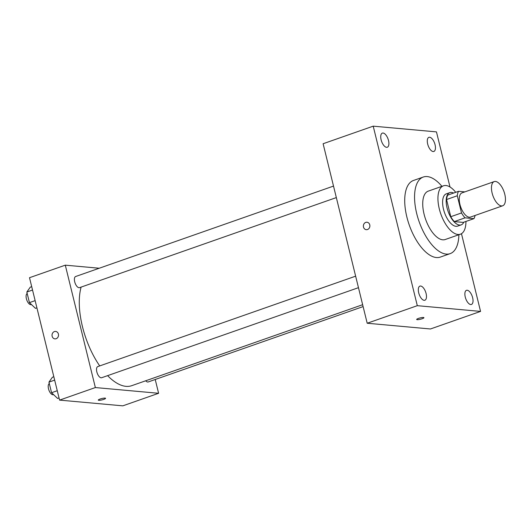 <?xml version="1.0" encoding="UTF-8"?>
<svg xmlns="http://www.w3.org/2000/svg" width="532" height="532" viewBox="0 0 532 532"><rect width="100%" height="100%" fill="white"/><g stroke="black" fill="none" stroke-linecap="round" stroke-linejoin="round"><path stroke-width="0.8" d="M501.47 205.924A12.821 5.905 -109.3 0 1 492.479 194.38A12.821 5.905 -109.3 0 1 494.221 181.585A12.821 5.905 -109.3 0 1 504.03 191.726A12.821 5.905 -109.3 0 1 502.7 205.778A12.821 5.905 -109.3 0 1 501.47 205.924M502.7 205.778L470.494 217.076A12.821 5.905 -109.3 0 1 469.257 217.216A12.821 5.905 -109.3 0 1 460.273 205.671A12.821 5.905 -109.3 0 1 462.009 192.883L494.221 181.585M464.848 191.886L458.557 191.314A16.545 7.621 -109.3 0 0 457.287 195.769L461.51 212.946A16.545 7.621 -109.3 0 0 465.068 217.834L473.946 218.639A16.545 7.621 -109.3 0 0 475.043 215.48M457.287 195.769L446.554 199.533L450.77 216.71L461.51 212.946M465.068 217.834L454.335 221.598L463.212 222.403L473.946 218.639M454.335 221.598A16.545 7.621 -109.3 0 1 450.77 216.71M446.554 199.533A16.545 7.621 -109.3 0 1 447.818 195.084L458.557 191.314M453.597 193.056A17.09 7.874 70.7 0 0 449.859 192.617A17.09 7.874 70.7 0 0 447.079 207.979A17.09 7.874 70.7 0 0 461.171 224.87A17.09 7.874 70.7 0 0 463.811 222.196M461.171 224.87L457.593 226.127A17.09 7.874 -109.3 0 1 455.944 226.319A17.09 7.874 -109.3 0 1 443.502 209.236A17.09 7.874 -109.3 0 1 446.282 193.867L449.859 192.617M455.724 192.311A25.636 11.81 70.7 0 0 443.455 185.808A25.636 11.81 70.7 0 0 439.286 208.85A25.636 11.81 70.7 0 0 460.419 234.193A25.636 11.81 70.7 0 0 465.946 221.445M443.455 185.808L428.24 191.141A25.636 11.81 70.7 0 0 424.077 214.183A25.636 11.81 70.7 0 0 445.211 239.526L460.419 234.193M441.926 186.34A40.592 18.7 70.7 0 0 423.292 177.03A40.592 18.7 70.7 0 0 416.696 213.518A40.592 18.7 70.7 0 0 450.158 253.638A40.592 18.7 70.7 0 0 458.89 234.725M450.158 253.638L440.316 257.089A40.592 18.7 -109.3 0 1 436.406 257.541A40.592 18.7 -109.3 0 1 406.854 216.97A40.592 18.7 -109.3 0 1 413.45 180.481L423.292 177.03M435.063 144.731A7.488 3.451 -109.3 0 1 433.846 151.46A7.488 3.451 -109.3 0 1 428.12 145.535A7.488 3.451 -109.3 0 1 428.892 137.329A7.488 3.451 -109.3 0 1 435.063 144.731M472.642 297.727A7.488 3.451 -109.3 0 1 471.425 304.457A7.488 3.451 -109.3 0 1 465.7 298.532A7.488 3.451 -109.3 0 1 466.471 290.326A7.488 3.451 -109.3 0 1 472.642 297.727M426.092 293.504A7.488 3.451 -109.3 0 1 424.875 300.234A7.488 3.451 -109.3 0 1 419.143 294.316A7.488 3.451 -109.3 0 1 419.921 286.11A7.488 3.451 -109.3 0 1 426.092 293.504M388.513 140.508A7.488 3.451 -109.3 0 1 387.296 147.238A7.488 3.451 -109.3 0 1 381.564 141.319A7.488 3.451 -109.3 0 1 382.342 133.113A7.488 3.451 -109.3 0 1 388.513 140.508M449.999 186.991L436.466 131.889L373.211 126.157L417.307 305.674L480.556 311.406L461.47 233.694M373.211 126.157L323.11 143.733L367.2 323.243L430.454 328.976L480.556 311.406M367.2 323.243L417.307 305.674M366.967 222.236A3.737 3.245 -84.8 0 0 365.757 222.389A3.737 3.245 -84.8 0 0 363.389 226.366A3.737 3.245 -84.8 0 0 366.289 229.678A3.737 3.245 -84.8 0 0 369.866 226.253A3.737 3.245 -84.8 0 0 366.967 222.236A3.737 3.245 -84.8 0 0 365.75 222.389A3.737 3.245 -84.8 0 0 363.389 226.366A3.737 3.245 -84.8 0 0 366.295 229.684M423.931 317.69A3.737 0.685 -13.8 0 1 421.331 319.007A3.737 0.685 -13.8 0 1 417.168 319.679A3.737 0.685 -13.8 0 1 416.669 319.473A3.737 0.685 -13.8 0 1 420.14 317.917A3.737 0.685 -13.8 0 1 423.931 317.69A3.737 0.685 -13.8 0 1 421.337 319.007A3.737 0.685 -13.8 0 1 417.168 319.679A3.737 0.685 -13.8 0 1 416.669 319.473M362.651 304.703L131.75 385.673A59.817 27.558 -109.3 0 1 125.984 386.345A59.817 27.558 -109.3 0 1 107.617 375.645M99.717 365.916A59.817 27.558 -109.3 0 1 81.117 287.094M145.702 380.779A5.899 2.713 70.7 0 0 148.242 381.943L363.11 306.592M336.337 197.591L79.567 287.639A5.899 2.713 -109.3 0 1 78.995 287.706A5.899 2.713 -109.3 0 1 74.859 282.392A5.899 2.713 -109.3 0 1 75.664 276.507L333.511 186.087M358.468 287.672L101.692 377.72A5.899 2.713 -109.3 0 1 101.12 377.787A5.899 2.713 -109.3 0 1 96.99 372.48A5.899 2.713 -109.3 0 1 97.788 366.595L355.642 276.168M99.251 268.241L65.296 265.162L95.361 387.555L158.609 393.288L155.224 379.496M95.361 387.555L59.571 400.111L29.506 277.711L65.296 265.162M56.153 338.711A3.737 3.245 95.2 0 1 54.936 338.871A3.737 3.245 95.2 0 1 52.043 334.854A3.737 3.245 95.2 0 1 55.614 331.423A3.737 3.245 95.2 0 1 58.513 334.734A3.737 3.245 95.2 0 1 56.153 338.711M59.571 400.111L122.819 405.843L158.609 393.288M105.562 398.315A3.737 0.685 -13.8 0 1 102.962 399.632A3.737 0.685 -13.8 0 1 98.799 400.303A3.737 0.685 -13.8 0 1 98.3 400.097A3.737 0.685 -13.8 0 1 101.772 398.548A3.737 0.685 -13.8 0 1 105.562 398.315A3.737 0.685 -13.8 0 1 102.969 399.638A3.737 0.685 -13.8 0 1 98.799 400.31A3.737 0.685 -13.8 0 1 98.3 400.097M54.942 338.871A3.737 3.245 95.2 0 1 52.043 334.854A3.737 3.245 95.2 0 1 55.614 331.423M53.832 376.742L52.402 377.248L48.957 382.116L51.564 392.716L57.609 398.448L59.039 397.943M48.957 382.116L54.663 380.114M51.564 392.716L57.263 390.714M53.552 394.604L53.38 394.664A5.899 2.713 -109.3 0 1 52.808 394.731A5.899 2.713 -109.3 0 1 48.725 389.59A5.899 2.713 -109.3 0 1 49.323 383.599M31.707 286.662L30.277 287.16L26.833 292.035L29.433 302.628L35.484 308.361L36.914 307.862M26.833 292.035L32.532 290.033M29.433 302.628L35.139 300.633M31.428 304.517L31.248 304.583A5.899 2.713 -109.3 0 1 30.683 304.65A5.899 2.713 -109.3 0 1 26.6 299.503A5.899 2.713 -109.3 0 1 27.198 293.518"/></g></svg>

